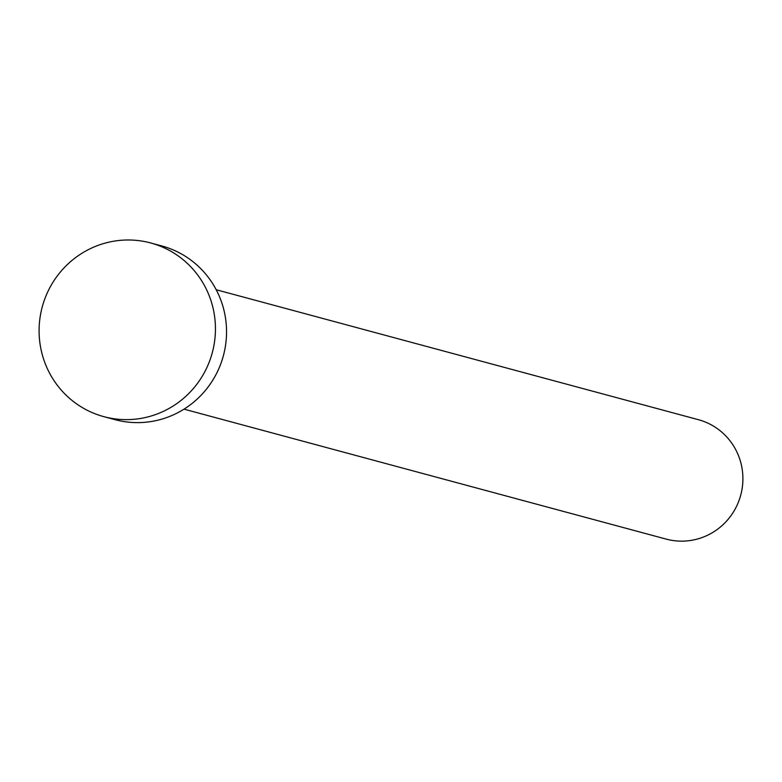 <?xml version="1.0" encoding="UTF-8"?>
<svg xmlns="http://www.w3.org/2000/svg" width="782" height="782" viewBox="0 0 782 782"><rect width="100%" height="100%" fill="white"/><g stroke="black" fill="none" stroke-linecap="round" stroke-linejoin="round"><path stroke-width="1.17" d="M216.194 289.731L698.375 419.69A61.837 60.537 105.1 0 1 742.9 479.698A61.837 60.537 105.1 0 1 696.547 539.257A61.837 60.537 105.1 0 1 666.196 539.111L184.014 409.152M150.672 242.958L161.776 245.949A89.95 88.053 105.1 0 1 226.536 333.24A89.95 88.053 105.1 0 1 159.108 419.875A89.95 88.053 105.1 0 1 114.964 419.651L103.859 416.659A89.95 88.053 105.1 0 1 39.1 329.369A89.95 88.053 105.1 0 1 106.528 242.743A89.95 88.053 105.1 0 1 150.672 242.958A89.95 88.053 105.1 0 1 215.431 330.248A89.95 88.053 105.1 0 1 148.013 416.884A89.95 88.053 105.1 0 1 103.859 416.659"/></g></svg>
